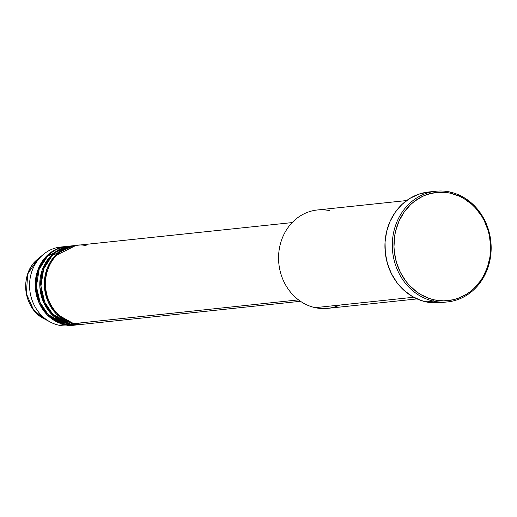 <?xml version="1.0" encoding="UTF-8"?>
<svg xmlns="http://www.w3.org/2000/svg" width="517" height="517" viewBox="0 0 517 517"><rect width="100%" height="100%" fill="white"/><g stroke="black" fill="none" stroke-linecap="round" stroke-linejoin="round"><path stroke-width="0.78" d="M86.475 245.937C76.574 242.169 50.769 248.548 45.955 277.157C42.084 305.974 64.373 322.867 74.745 323.519A39.57 35.098 84 0 0 84.769 324.081L300.474 301.288M83.631 324.198A39.57 35.098 -96 0 0 84.2 324.133L73.608 323.642L56.353 313.955L48.417 302.471L44.41 286.638L46.679 269.706L54.692 256.135L75.883 245.446A39.57 35.098 -96 0 0 75.32 245.497L71.908 245.859A39.57 35.098 84 0 0 40.927 283.245A39.57 35.098 84 0 0 70.202 323.997A39.57 35.098 84 0 0 80.225 324.56L83.631 324.198A39.57 35.098 -96 0 1 73.608 323.642L70.202 323.997L73.608 323.642A39.57 35.098 -96 0 1 44.333 282.889A39.57 35.098 -96 0 1 75.32 245.497M73.621 245.73L52.178 255.553L43.693 268.905L40.953 285.979L44.727 302.206L52.689 314.052L70.202 323.997L81.925 324.333M79.088 324.682A39.57 35.098 -96 0 0 79.657 324.618L69.065 324.12L51.81 314.439L43.874 302.949L39.867 287.116L42.136 270.191L50.149 256.613L71.346 245.924A39.57 35.098 -96 0 0 70.777 245.982L67.365 246.338A39.57 35.098 84 0 0 36.384 283.73A39.57 35.098 84 0 0 65.659 324.482A39.57 35.098 84 0 0 75.682 325.038L79.088 324.682A39.57 35.098 -96 0 1 69.065 324.12L65.659 324.482L69.065 324.12A39.57 35.098 -96 0 1 39.79 283.368A39.57 35.098 -96 0 1 70.777 245.982M69.078 246.208L47.635 256.038L39.156 269.383L36.41 286.463L40.184 302.684L48.146 314.53L65.659 324.482L77.382 324.812M74.545 325.161A39.57 35.098 -96 0 0 75.114 325.096L64.522 324.598L47.267 314.918L39.331 303.434L35.324 287.594L37.592 270.669L45.606 257.091L66.803 246.402A39.57 35.098 -96 0 0 66.234 246.46L60.554 247.061A39.57 35.098 84 0 0 29.572 284.447A39.57 35.098 84 0 0 58.848 325.199A39.57 35.098 84 0 0 68.871 325.762L74.545 325.161A39.57 35.098 -96 0 1 64.522 324.598L58.848 325.199L64.522 324.598A39.57 35.098 -96 0 1 35.253 283.846A39.57 35.098 -96 0 1 66.234 246.46M339.798 305.056A49.464 43.874 -96 0 1 315.163 307.66A49.464 43.874 84 0 0 327.694 308.358L417.064 298.916M435.889 191.238L428.509 192.02A55.642 49.354 84 0 0 384.939 244.599A55.642 49.354 84 0 0 426.105 301.902L433.485 301.127A55.642 49.354 -96 0 1 392.319 243.817A55.642 49.354 -96 0 1 435.889 191.238A55.642 49.354 -96 0 1 449.984 192.027L450.372 193.177A54.408 48.262 -96 0 1 489.954 256.93A54.408 48.262 -96 0 1 434.235 299.854L433.485 301.127A55.642 49.354 84 0 0 490.471 257.227A55.642 49.354 84 0 0 449.984 192.027A55.642 49.354 -96 0 1 491.15 249.336A55.642 49.354 -96 0 1 447.58 301.909A55.642 49.354 -96 0 1 433.485 301.127L426.105 301.902A55.642 49.354 84 0 0 440.2 302.691L447.58 301.909M298.509 299.879L74.745 323.519L298.509 299.879M413.697 297.249L315.163 307.66L413.697 297.249M71.695 325.329A39.57 35.098 -96 0 1 58.848 325.199A39.57 35.098 -96 0 1 50.311 322.046A39.57 35.098 -96 0 1 43.182 254.571A39.57 35.098 -96 0 1 63.41 246.893M50.311 322.046L43.932 318.646C22.994 308.688 19.258 273.338 37.657 259.23A34.846 30.91 84 0 0 43.932 318.646L33.573 309.851L26.348 293.695L27.705 274.01L37.657 259.23L43.182 254.571M450.372 193.177L445.66 192.414L436.186 192.453L426.952 194.566L422.531 196.382L414.311 201.436L410.582 204.629L404.081 212.19L399.04 221.069L395.667 230.925L394.645 236.101L393.993 246.712L394.361 252.037L396.474 262.474L400.345 272.304L405.839 281.138L409.121 285.08L416.612 291.808L420.748 294.535L429.601 298.574L434.235 299.854L443.689 300.862L453.086 299.776L457.655 298.464L466.295 294.354L470.296 291.594L474.024 288.402L480.526 280.841L483.24 276.543L487.466 267.134L489.954 256.93L490.614 246.325L489.418 235.726L488.132 230.556L484.255 220.727L481.702 216.164L475.485 207.95L471.879 204.383L463.852 198.496L459.51 196.234L450.372 193.177L449.984 192.027A55.642 49.354 84 0 0 392.998 235.926A55.642 49.354 84 0 0 433.485 301.127L434.235 299.854A54.408 48.262 -96 0 1 394.645 236.101A54.408 48.262 -96 0 1 450.372 193.177M440.607 302.645L430.919 302.684L421.368 300.597L412.314 296.467L404.1 290.444L397.056 282.767L391.447 273.732L387.485 263.676L385.32 253L385.042 242.105L386.658 231.409L390.109 221.334L395.259 212.248L401.909 204.519L409.813 198.431L418.654 194.23L428.102 192.065M406.672 200.544L317.296 209.986A49.464 43.874 84 0 0 278.573 256.723A49.464 43.874 84 0 0 315.163 307.66A49.464 43.874 -96 0 1 279.174 249.711A49.464 43.874 -96 0 1 329.827 210.684M292.163 222.588L76.451 245.381A39.57 35.098 84 0 0 45.47 282.767A39.57 35.098 84 0 0 74.745 323.519L94.456 321.438M67.443 323.72L69.104 323.913M71.986 323.241L73.647 323.435L71.986 323.241M64.069 248.903L66.712 248.044"/></g></svg>

